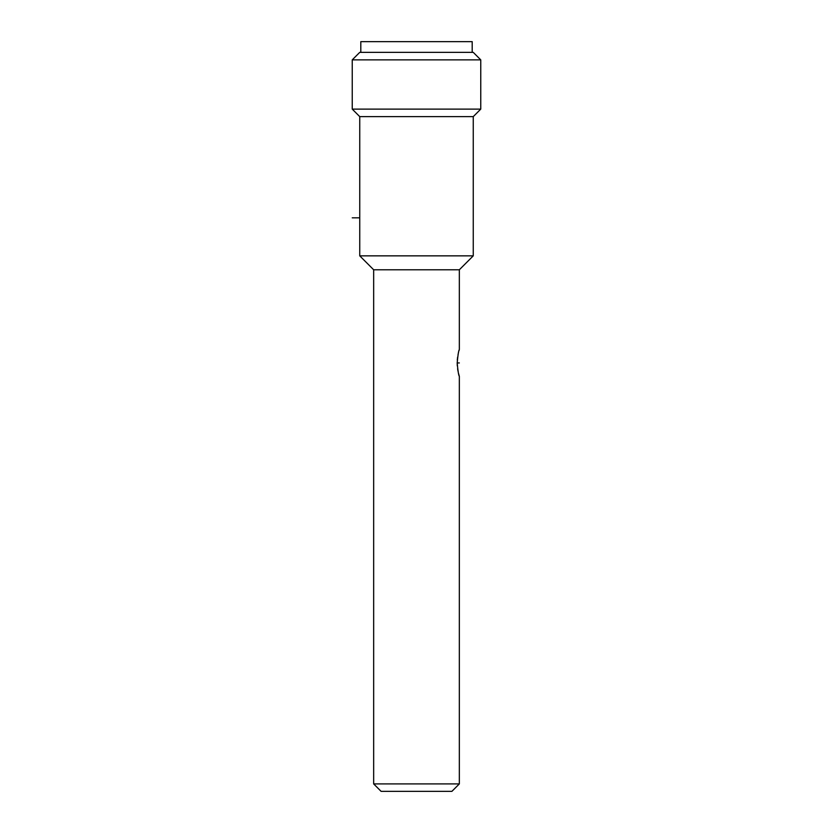<?xml version="1.0" encoding="UTF-8"?>
<svg xmlns="http://www.w3.org/2000/svg" width="833" height="833" viewBox="0 0 833 833"><rect width="100%" height="100%" fill="white"/><g stroke="black" fill="none" stroke-linecap="round" stroke-linejoin="round"><path stroke-width="1.25" d="M373.663 783.905L459.337 783.905L451.903 791.35L381.098 791.35L373.663 783.905L373.663 269.777L359.741 255.846L359.741 116.62L352.244 109.123L352.244 59.861L359.741 52.364L473.259 52.364L480.756 59.861L352.244 59.861M459.337 783.905L459.337 376.339C458.639 375.506 457.921 371.049 457.192 362.949C457.911 354.879 458.629 350.412 459.337 349.558L459.337 269.777L373.663 269.777M459.337 349.558L458.952 350.86M458.525 352.453L458.035 354.629M457.609 357.159L457.296 360.023M459.337 362.949L457.192 362.949L457.296 365.874M457.609 368.738L458.035 371.268M458.525 373.434L459.337 376.339M459.337 269.777L473.259 255.846L359.741 255.846M473.259 255.846L473.259 116.62L359.741 116.62M473.259 116.62L480.756 109.123L352.244 109.123M480.756 109.123L480.756 59.861M360.804 52.364L360.804 41.65L472.196 41.65L472.196 52.364M359.741 217.829L352.244 217.829"/></g></svg>
